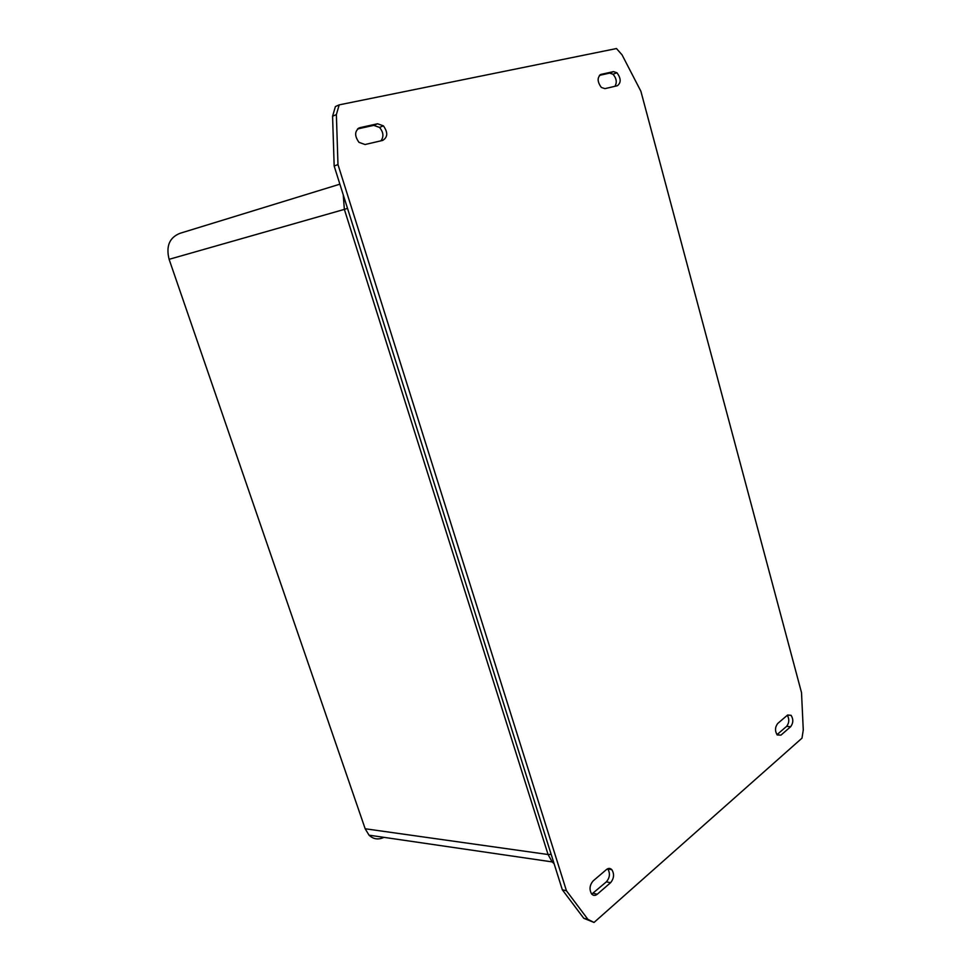 <?xml version="1.0" encoding="UTF-8"?>
<svg xmlns="http://www.w3.org/2000/svg" width="971" height="971" viewBox="0 0 971 971"><rect width="100%" height="100%" fill="white"/><g stroke="black" fill="none" stroke-linecap="round" stroke-linejoin="round"><path stroke-width="1.46" d="M610.528 882.748L597.274 894.23C595.223 895.857 593.342 895.784 591.655 894.012C589.094 889.509 589.591 885.139 593.147 880.903L606.474 869.531C608.465 867.989 610.274 868.074 611.912 869.761C614.461 874.203 614 878.524 610.528 882.748L606.39 881.826C609.873 877.614 610.334 873.305 607.773 868.875L607.676 868.766M591.752 894.133L606.39 881.826M787.493 715.129L791.086 715.311C793.501 719.244 793.343 723.043 790.637 726.733L780.927 735.144L777.213 734.962C774.797 730.981 774.967 727.145 777.747 723.444L787.493 715.129M776.97 734.683L786.619 726.357C789.229 722.946 789.472 719.244 787.335 715.263M365.084 144.521L358.967 142.349C354.281 135.661 354.573 130.769 359.865 127.687L377.561 123.766L383.387 125.842C388.06 132.42 387.83 137.287 382.671 140.419L365.084 144.521M380.935 140.819C383.958 136.753 383.496 132.287 379.54 127.419L373.726 125.368L357.534 128.949M601.037 74.379L613.538 71.611L616.937 72.752C621.088 78.396 621.222 82.729 617.362 85.739L604.909 88.64L601.365 87.463C597.177 81.722 597.068 77.364 601.037 74.379L600.248 74.682M614.922 86.31C617.168 82.426 616.536 78.396 613.017 74.233L609.618 73.116L599.398 75.374M622.059 54.862L640.884 91.262L801.512 692.614L803.272 729.937L801.997 738.154L594.034 922.45L587.904 919.355L566.457 890.783L337.981 164.56L336.367 114.59L339.195 104.868L616.488 48.55L622.059 54.862M587.904 919.355L583.765 918.287L594.034 922.45M583.765 918.287L562.33 889.788L566.457 890.783M562.33 889.788L334.17 166.053L337.981 164.56M334.17 166.053L332.58 116.253L336.367 114.59M332.58 116.253L335.396 106.567L339.195 104.868M554.113 863.717L552.147 861.896L548.069 854.516L551.164 854.395M347.509 208.364L344.365 209.384L548.069 854.516L365.169 828.761L369.029 835.169C373.398 839.272 378.374 840 383.946 837.342M339.886 184.174L180.121 233.271C169.5 237.434 165.823 246.112 169.112 259.318L344.365 209.384L343.236 194.807M365.169 828.761L169.112 259.318M593.147 893.259L597.274 894.23M786.619 726.357L790.637 726.733M777.018 734.744L780.927 735.144M358.299 128.342L359.865 127.687M373.726 125.368L377.561 123.766M609.618 73.116L613.538 71.611M611.912 869.761L607.773 868.875M791.086 715.311L787.639 715.02M383.387 125.842L379.54 127.419M616.937 72.752L613.017 74.233M369.029 835.169L552.147 861.896L553.834 862.867"/></g></svg>
